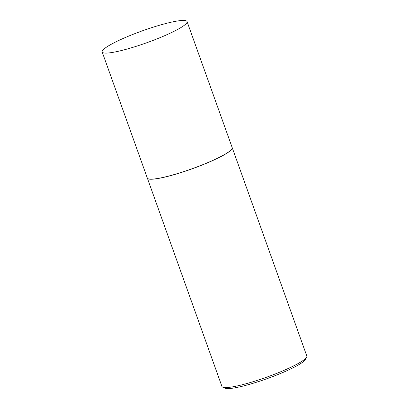 <?xml version="1.0" encoding="UTF-8"?>
<svg xmlns="http://www.w3.org/2000/svg" width="409" height="409" viewBox="0 0 409 409"><rect width="100%" height="100%" fill="white"/><g stroke="black" fill="none" stroke-linecap="round" stroke-linejoin="round"><path stroke-width="0.61" d="M183.707 25.731A45.082 6.35 160.3 0 1 137.158 46.012A45.082 6.35 160.3 0 1 102.173 51.963A45.082 6.35 160.3 0 1 105.532 47.807A45.082 6.35 160.3 0 1 152.082 27.526A45.082 6.35 160.3 0 1 187.061 21.57A45.082 6.35 160.3 0 1 183.707 25.731M187.061 21.57L232.2 147.634A45.082 6.35 160.3 0 1 228.841 151.79A45.082 6.35 160.3 0 1 182.296 172.077A45.082 6.35 160.3 0 1 147.312 178.027L102.173 51.963M232.215 147.675A45.082 6.35 160.3 0 1 232.23 147.715A45.082 6.35 160.3 0 1 228.871 151.877A45.082 6.35 160.3 0 1 182.322 172.158A45.082 6.35 160.3 0 1 147.342 178.109A45.082 6.35 160.3 0 1 147.327 178.068M232.23 147.715L306.827 356.05A45.082 6.35 160.3 0 1 306.699 357.057A45.082 6.35 160.3 0 1 303.468 360.211A45.082 6.35 160.3 0 1 259.925 379.511A45.082 6.35 160.3 0 1 222.675 387.144A45.082 6.35 160.3 0 1 221.939 386.444L147.342 178.109M306.699 357.057L305.605 359.306A43.277 6.099 160.3 0 1 302.507 362.333A43.277 6.099 160.3 0 1 260.702 380.861A43.277 6.099 160.3 0 1 224.945 388.187L222.675 387.144"/></g></svg>
